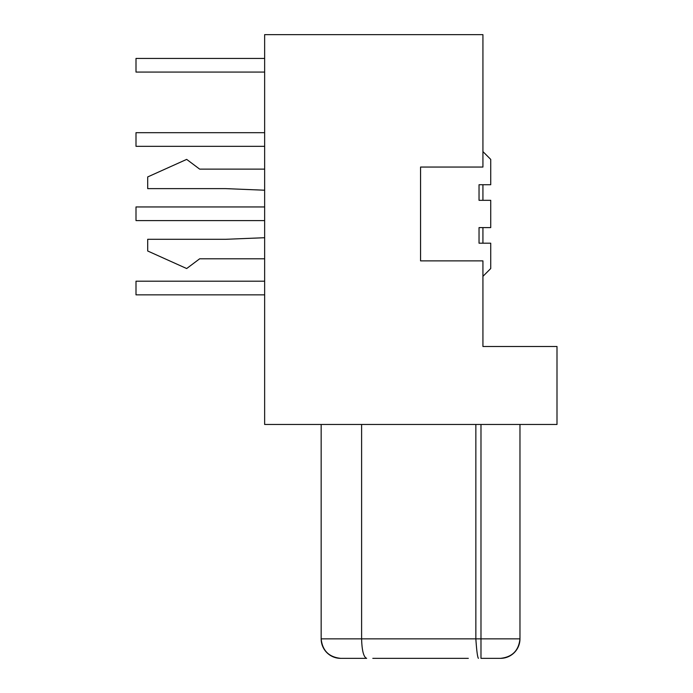 <?xml version="1.0" encoding="UTF-8"?>
<svg xmlns="http://www.w3.org/2000/svg" width="693" height="693" viewBox="0 0 693 693"><rect width="100%" height="100%" fill="white"/><g stroke="black" fill="none" stroke-linecap="round" stroke-linejoin="round"><path stroke-width="1.04" d="M420.564 167.048L420.564 260.88L482.934 260.88L482.934 346.5L556.999 346.5L556.999 424.462L264.639 424.462L264.639 34.65L482.934 34.65L482.934 167.048L420.564 167.048M482.934 151.594L490.731 159.39L490.731 184.728L479.036 184.728L479.036 200.32L490.731 200.32L490.731 227.607L479.036 227.607L479.036 243.2L490.731 243.2L490.731 268.537L482.934 276.334M199.671 169.135L264.639 169.135L199.671 169.135L186.677 159.39L147.696 176.932L147.696 188.626L225.658 188.626L264.639 190.211M199.671 258.792L264.639 258.792L199.671 258.792L186.677 268.537L147.696 250.996L147.696 239.302L225.658 239.302L264.639 237.716L225.658 239.302M500.476 658.35C512.231 657.111 518.728 650.614 519.967 638.859A19.491 19.491 -64.2 0 1 500.476 658.35L480.985 658.35L500.476 658.35C512.231 657.111 518.728 650.614 519.967 638.859L519.967 424.462M468.321 658.35L372.808 658.35M366.658 658.35L340.653 658.35C328.898 657.111 322.401 650.614 321.162 638.859A19.491 19.491 179.2 0 0 340.653 658.35L366.658 658.35C363.617 657.111 361.928 650.614 361.607 638.859L480.985 638.859L480.985 658.35M475.848 424.462L475.848 638.859C476.654 650.762 477.512 657.259 478.413 658.35M321.162 638.859L321.162 424.462L321.162 638.859L361.607 638.859L361.607 424.462M482.934 243.2L482.934 227.607M482.934 200.32L482.934 184.728M264.639 206.947L136.001 206.947L136.001 220.591L264.639 220.591M264.639 146.327L136.001 146.327L136.001 132.684L264.639 132.684M264.639 294.846L136.001 294.846L136.001 281.202L264.639 281.202M264.639 58.429L136.001 58.429L136.001 72.072L264.639 72.072M480.985 424.462L480.985 638.859L519.967 638.859"/></g></svg>
